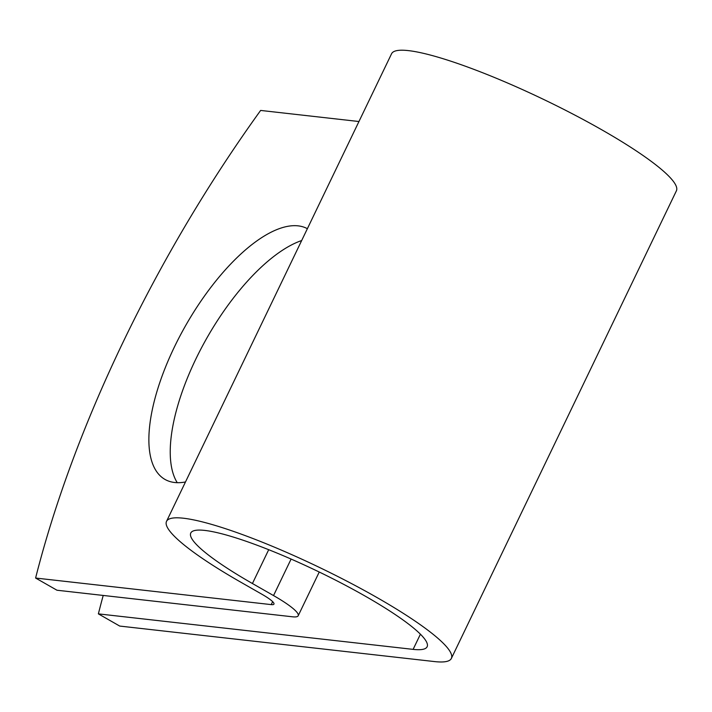 <?xml version="1.0" encoding="UTF-8"?>
<svg xmlns="http://www.w3.org/2000/svg" width="712" height="712" viewBox="0 0 712 712"><rect width="100%" height="100%" fill="white"/><g stroke="black" fill="none" stroke-linecap="round" stroke-linejoin="round"><path stroke-width="1.07" d="M307.379 228.685A144.18 58.295 -60.3 0 0 174.306 347.189A144.18 58.295 -60.3 0 0 164.953 479.407A144.18 58.295 -60.3 0 0 185.485 481.962M301.674 240.54A144.18 58.295 -60.3 0 0 195.675 359.391A144.18 58.295 -60.3 0 0 177.244 482.683M103.213 595.446A630.521 254.923 -60.3 0 0 98.372 613.869L413.111 649.371A131.15 20.568 25.7 0 0 427.12 646.772A131.15 20.568 25.7 0 0 317.863 571.362A131.15 20.568 25.7 0 0 190.772 533.021A131.15 20.568 25.7 0 0 252.431 583.52L273.533 595.57A52.457 8.224 -154.3 0 1 298.195 615.764A52.457 8.224 -154.3 0 1 292.587 616.806L56.969 590.23L35.6 578.037L271.228 604.613A25.561 4.005 -154.3 0 0 273.951 604.105A25.561 4.005 -154.3 0 0 261.936 594.262L240.834 582.211A158.046 24.787 25.7 0 1 166.528 521.353A158.046 24.787 25.7 0 1 319.697 567.562A158.046 24.787 25.7 0 1 451.363 658.44A158.046 24.787 25.7 0 1 434.48 661.573L119.732 626.071L98.372 613.869M358.955 121.521L260.637 110.431A630.521 254.923 -60.3 0 0 35.6 578.037M166.528 521.353L391.564 53.756A158.046 24.787 25.7 0 1 544.733 99.965A158.046 24.787 25.7 0 1 676.4 190.834L451.363 658.44M420.418 634.196L413.111 649.371M272.643 601.649L271.228 604.613M268.7 549.708L252.431 583.52M291.101 559.062L273.533 595.57M319.243 572.03L298.195 615.764"/></g></svg>
